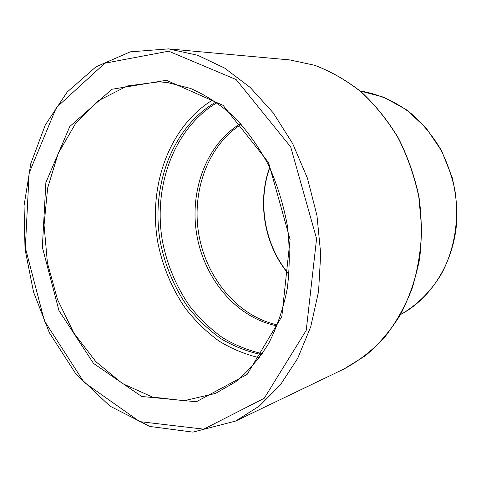 <?xml version="1.0" encoding="UTF-8"?>
<svg xmlns="http://www.w3.org/2000/svg" width="481" height="481" viewBox="0 0 481 481"><rect width="100%" height="100%" fill="white"/><g stroke="black" fill="none" stroke-linecap="round" stroke-linejoin="round"><path stroke-width="0.72" d="M259.433 357.762C245.196 354.407 231.656 348.797 218.825 340.939C206.571 331.944 195.581 321.272 185.834 308.916C172.258 289.436 162.752 266.865 157.912 242.935C147.763 186.826 168.825 126.605 212.861 99.856M277.459 324.885C238.48 316.684 206.854 278.98 199.014 235.516C191.155 192.051 207.594 145.671 241.246 124.351M277.074 325.853C237.38 318.266 204.924 280.062 196.976 235.882C188.973 191.715 206.012 144.571 240.548 123.581M262.361 353.649C248.4 350.547 235.119 345.208 222.511 337.644C210.468 328.956 199.651 318.596 190.061 306.559C176.695 287.566 167.346 265.506 162.608 242.087C152.657 187.175 173.653 128.265 217.039 102.681M261.67 354.653C247.529 351.689 234.061 346.44 221.26 338.895C209.025 330.2 198.04 319.793 188.299 307.66C174.711 288.498 165.211 266.185 160.413 242.484C150.331 186.905 171.855 127.267 216.041 101.984M269.655 167.4C256.764 202.657 264.61 246.098 289.015 274.621M360.143 90.975C379.094 94.011 396.741 102.05 413.077 115.097C423.316 124.561 432.245 135.492 439.874 147.883C446.59 160.937 451.551 174.753 454.749 189.334C459.571 218.789 454.737 248.972 441.678 273.455C431.168 291.227 416.973 305.261 400.523 314.568C432.569 297.697 455.657 259.59 456.95 216.883C457.088 205.303 455.501 192.196 452.2 177.549L441.738 151.07L426.142 128.048L406.463 109.8L384 97.282L360.143 90.969M289.893 59.939L314.568 65.26C330.928 71.441 346.494 80.369 361.279 92.051C375.336 105.207 387.65 120.545 398.214 138.065C407.533 156.578 414.406 176.208 418.819 196.939L421.687 228.313C421.091 249.254 417.893 269.312 412.109 288.486C404.942 306.794 395.719 323.142 384.433 337.53C372.192 350.571 358.718 361.051 344.011 368.975L365.476 355.675C378.794 344.36 390.434 330.736 400.39 314.796C409.163 297.715 415.554 279.172 419.558 259.163C422.059 238.636 421.867 217.887 418.993 196.909C414.586 176.196 407.72 156.59 398.4 138.089C387.836 120.581 375.517 105.243 361.453 92.087C346.651 80.405 331.048 71.465 314.652 65.272L289.899 59.939L168.44 48.882L130.249 51.852L95.899 66.883L67.196 92.009L45.286 125L30.808 163.606L24.05 205.658L25.018 249.122L33.526 292.003L49.381 332.762L75.842 373.893L109.927 406.114L149.801 426.449L192.875 432.118L235.648 421.055L259.241 406.114L280.255 385.053L297.715 358.339L310.726 326.773L318.56 291.486L320.707 253.884L316.967 215.584L307.461 178.259L292.646 143.548L273.25 112.897L250.234 87.476L224.669 68.116L197.673 55.267L168.44 48.882M168.723 51.19L236.123 79.551L290.692 146.915L316.582 238.666L306.229 330.345L264.201 398.298L203.722 429.154L139.706 421.621L84.019 382.269L44.396 320.863L25.331 247.679L29.137 173.016L56.325 107.642L104.888 63.191L168.723 51.19M166.444 80.291L111.929 89.262L69.805 126.491L45.875 182.521L42.346 247.156L58.953 310.582L93.5 363.395L141.673 396.476L196.326 401.755L247.126 374.416L281.83 316.492L290.091 239.484L268.542 162.56L223.142 105.393L166.444 80.291M159.151 81.818L167.635 82.57L190.494 88.42C205.7 95.052 220.202 104.515 234.006 116.823C247.132 130.646 258.616 146.681 268.452 164.923C277.104 184.151 283.417 204.401 287.385 225.685C289.887 247.144 289.845 268.194 287.247 288.828C283.237 308.814 277.002 327.086 268.56 343.656C259.031 358.94 248.004 371.705 235.48 381.95L215.428 393.446L184.109 400.703L152.435 397.065L122.463 383.567L95.845 361.664L73.876 333.05L57.504 299.513L47.415 262.891L44.054 225.054L47.661 187.909L58.237 153.415L75.517 123.587L98.876 100.457L127.273 85.973L159.151 81.818L167.695 82.576M269.775 167.659C257.101 202.748 264.893 245.893 289.039 274.332M235.648 421.055L344.011 368.975"/></g></svg>
